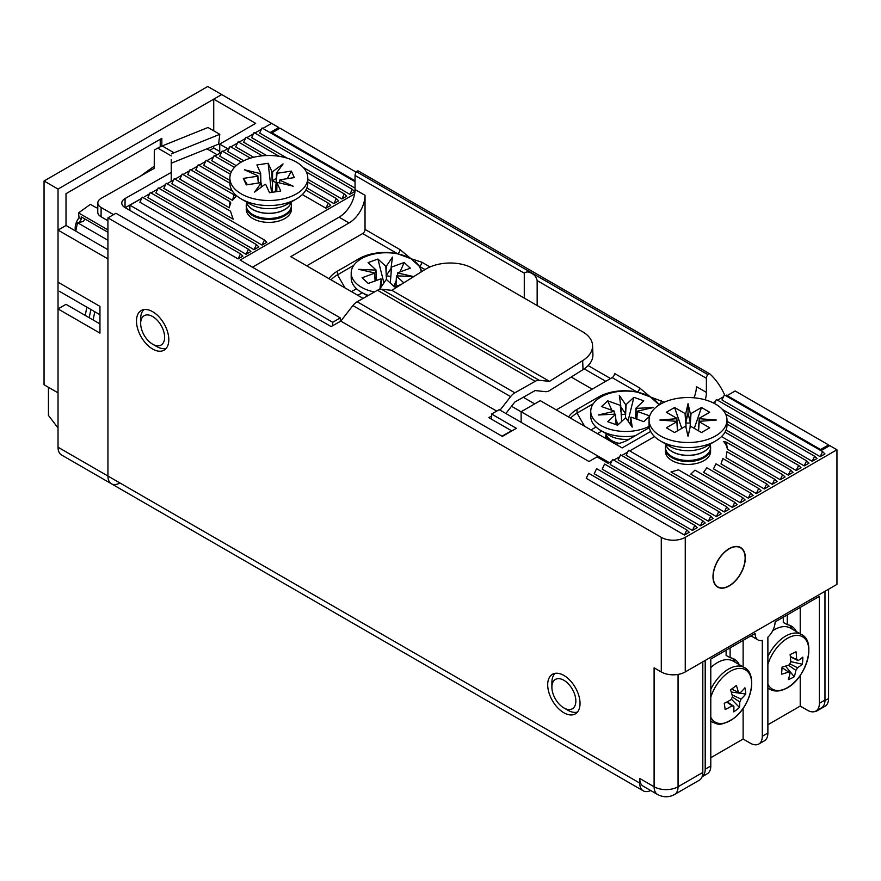 <?xml version="1.0" encoding="UTF-8"?>
<svg xmlns="http://www.w3.org/2000/svg" width="881" height="881" viewBox="0 0 881 881"><rect width="100%" height="100%" fill="white"/><g stroke="black" fill="none" stroke-linecap="round" stroke-linejoin="round"><path stroke-width="1.32" d="M168.811 339.692A22.862 13.204 -120 0 0 158.833 316.686A22.862 13.204 -120 0 0 141.213 310.553A22.862 13.204 -120 0 0 136.478 321.025A22.862 13.204 -120 0 0 146.455 344.042A22.862 13.204 -120 0 0 164.075 350.164A22.862 13.204 -120 0 0 168.811 339.692M580.039 703.434A22.862 13.204 -120 0 0 570.051 680.418A22.862 13.204 -120 0 0 552.431 674.295A22.862 13.204 -120 0 0 547.696 684.757A22.862 13.204 -120 0 0 557.684 707.773A22.862 13.204 -120 0 0 575.304 713.896A22.862 13.204 -120 0 0 580.039 703.434M665.584 449.938A22.587 13.039 0 0 0 672.06 460.598L672.06 460.598A22.587 13.039 0 0 0 704.007 460.598A22.587 13.039 0 0 0 710.482 449.938M246.372 207.916A22.587 13.039 0 0 0 252.858 218.565L252.858 218.565A22.587 13.039 0 0 0 284.794 218.565A22.587 13.039 0 0 0 291.27 207.916M745.326 557.981A22.862 13.204 120 0 0 740.591 547.508A22.862 13.204 120 0 0 722.971 553.642A22.862 13.204 120 0 0 712.982 576.648A22.862 13.204 120 0 0 717.718 587.12A22.862 13.204 120 0 0 735.338 580.997A22.862 13.204 120 0 0 745.326 557.981M661.279 671.961L654.098 667.82L654.098 786.755L639.727 778.463L639.727 783.066L107.934 476.037L107.934 217.871L661.279 537.355L661.279 671.961A16.937 9.779 0 0 0 685.242 671.961L836.95 584.378L836.95 449.762L685.242 537.355A16.937 9.779 180 0 1 661.279 537.355M119.904 482.953A16.937 9.779 -60 0 1 111.435 483.79L61.527 454.981A16.937 9.779 120 0 1 58.025 447.229L107.934 476.037A16.937 9.779 120 0 0 111.435 483.79A16.937 9.779 -60 0 1 107.934 476.037L107.934 258.904L58.025 230.095L66.009 225.481L107.934 249.686M611.678 461.347L608.187 463.362L596.999 456.909L589.015 461.512L499.186 409.654L491.598 414.037L516.354 428.32L502.379 436.392L115.918 213.268L107.934 217.871M129.892 210.405L129.892 205.196L141.665 198.401M222.915 151.488L229.501 147.689L227.705 148.724L219.721 144.11L255.655 123.373L213.731 99.168L221.715 94.553L271.623 123.373L262.835 128.439L271.623 123.373L278.803 127.514L270.819 132.128L355.043 180.759L272.02 132.822L280.004 128.208L356.188 172.191M261.437 129.243L254.851 133.053L261.437 129.243M253.453 133.857L246.867 137.656L253.453 133.857M245.469 138.471L238.883 142.27L245.469 138.471M237.485 143.074L230.899 146.885L237.485 143.074M221.516 152.292L214.931 156.102M213.532 156.906L206.947 160.705M205.548 161.52L198.952 165.32M197.564 166.124L190.968 169.934M189.569 170.738L182.984 174.537M181.585 175.352L175 179.151M173.601 179.955L167.016 183.766M165.617 184.57L159.032 188.369M157.633 189.173L151.047 192.983M149.649 193.787L144.418 196.804M650.685 790.521A16.937 9.779 -60 0 1 643.229 790.819A16.937 9.779 -60 0 1 639.727 783.066M639.727 778.463A16.937 9.779 120 0 0 643.229 786.215L657.6 794.508A16.937 9.779 -60 0 1 654.098 786.755A16.937 9.779 0 0 0 678.051 786.755L678.051 674.428M725.559 395.591L726.362 395.129L821.775 450.224L829.759 445.61L836.95 449.762M613.771 460.135L619.662 456.732M621.755 455.521L627.646 452.118M629.739 450.907L654.55 436.591M713.081 402.793L715.482 401.417M717.575 400.205L723.466 396.802M684.449 535.042L689.239 532.278L686.85 529.966L588.629 473.262L586.239 478.339L684.449 535.042L686.85 529.966M692.422 530.439L697.212 527.664L694.823 525.362L692.422 530.439L594.212 473.736L596.602 468.659L694.823 525.362M700.406 525.825L705.196 523.061L702.807 520.759L700.406 525.825L602.197 469.121L604.586 464.056L702.807 520.759M708.39 521.211L713.181 518.446L710.791 516.145L708.39 521.211L610.181 464.507L612.57 459.442L710.791 516.145M716.374 516.607L721.165 513.843L718.775 511.531L716.374 516.607L618.165 459.904L620.554 454.827L718.775 511.531M724.358 511.993L729.149 509.229L726.759 506.927L724.358 511.993L626.149 455.29L628.549 450.224L726.759 506.927M732.353 507.39L737.144 504.615L734.743 502.313L732.353 507.39L670.992 471.963L678.469 469.826L734.743 502.313M740.337 502.776L745.128 500.012L742.727 497.699L740.337 502.776L690.737 474.143L694.999 470.146L742.727 497.699M748.321 498.161L753.112 495.397L750.711 493.096L748.321 498.161L703.6 472.348L706.826 467.756L750.711 493.096M756.305 493.558L761.096 490.794L758.695 488.481L756.305 493.558L713.478 468.835L715.978 463.824L758.695 488.481M764.29 488.944L769.08 486.18L766.679 483.878L764.29 488.944L720.999 463.957L722.794 458.538L766.679 483.878M772.274 484.33L777.064 481.566L774.663 479.264L726.935 451.711L726.032 457.635L772.274 484.33L774.663 479.264M780.258 479.727L785.048 476.962L782.647 474.65L780.258 479.727L727.376 449.189A39.524 22.818 180 0 0 723.697 441.535L726.385 442.163L727.376 449.189M788.242 475.112L793.032 472.348L790.642 470.047L788.242 475.112L721.517 436.591M796.226 470.509L801.016 467.734L798.627 465.432L796.226 470.509L726.054 429.994M804.21 465.895L809 463.131L806.611 460.829L804.21 465.895L726.99 421.316M812.194 461.281L816.984 458.516L814.595 456.215L812.194 461.281L722.42 409.456M820.178 456.677L824.968 453.913L822.579 451.601L724.358 394.897L721.968 399.974L820.178 456.677L822.579 451.601M355.043 181.673L262.042 127.976L259.642 133.053L355.043 188.127M303.207 167.423L349.867 194.36L352.268 189.294L254.047 132.591L251.658 137.656L287.14 158.151M349.867 194.36L354.658 191.595L352.268 189.294M279.178 156.311L246.063 137.194L243.674 142.27L266.657 155.541M307.788 179.284L341.883 198.974L346.674 196.21L344.284 193.908L306.379 172.026M262.351 155.816L238.079 141.808L235.69 146.885L253.684 157.27M306.852 187.961L333.899 203.588L338.689 200.813L336.3 198.511L307.788 182.048M250.446 158.162L230.095 146.422L227.705 151.488L243.773 160.771M302.315 194.569L325.915 208.191L330.705 205.427L328.316 203.126L305.817 190.131M230.404 174.262L206.143 160.254L203.753 165.32L229.864 180.396M229.864 183.171L198.159 164.857L195.758 169.934L232.441 191.1M187.774 174.537L232.496 200.361A39.524 22.818 180 0 1 235.855 196.76L234.06 194.811L190.175 169.471L187.774 174.537M179.79 179.151L229.39 207.784A39.524 22.818 180 0 1 230.822 203.082L229.919 201.639L182.191 174.075L179.79 179.151M171.806 183.766L233.168 219.182L230.481 211.176L174.207 178.689L171.806 183.766M163.822 188.369L262.042 245.072L266.833 242.308L264.432 240.006L166.223 183.303L163.822 188.369M155.838 192.983L254.047 249.686L258.849 246.922L256.448 244.61L158.239 187.906L155.838 192.983M147.854 197.586L246.063 254.29L250.854 251.526L248.464 249.224L150.255 192.521L147.854 197.586M241.273 162.093L222.111 151.025L219.721 156.102L236.262 165.65M234.478 167.39L214.127 155.64L211.737 160.705L231.274 171.993M238.079 258.904L242.87 256.14L240.48 253.838L142.259 197.135L139.87 202.201L238.079 258.904L240.48 253.838M354.636 193.919L240.084 260.06L340.286 317.909L332.699 322.292L129.892 205.196M278.803 127.514L278.803 128.901M702.807 772.461A16.937 9.779 60 0 1 699.294 780.225L674.538 794.508A16.937 9.779 -120 0 0 678.051 786.755L702.807 772.461L702.807 661.818M340.286 321.389L340.286 317.909M491.598 419.246L491.598 414.037M726.385 442.163L782.647 474.65M725.019 432.164L790.642 470.047M726.99 424.08L798.627 465.432M725.592 414.048L806.611 460.829M814.595 456.215L716.374 399.511L714.491 403.509M341.883 198.974L344.284 193.908M333.899 203.588L336.3 198.511M325.915 208.191L328.316 203.126M232.496 200.361L234.06 194.811M229.39 207.784L229.919 201.639M262.042 245.072L264.432 240.006M254.047 249.686L256.448 244.61M246.063 254.29L248.464 249.224M332.699 322.292L332.699 325.684M152.865 316.664A16.937 9.779 60 0 1 164.626 337.401A16.937 9.779 60 0 1 152.644 344.196A16.937 9.779 60 0 1 152.424 344.064A16.937 9.779 60 0 1 140.663 323.448A16.937 9.779 60 0 1 152.865 316.664M156.344 346.321A22.587 13.039 -120 0 0 156.642 346.497A22.587 13.039 -120 0 0 166.223 348.336M143.867 309.616A22.587 13.039 -120 0 0 140.663 318.834L140.663 323.448M562.067 679.383A16.937 9.779 60 0 1 575.711 698.853A16.937 9.779 60 0 1 565.657 708.809A16.937 9.779 60 0 1 563.862 707.928A16.937 9.779 60 0 1 551.891 687.18A16.937 9.779 60 0 1 562.067 679.383M563.862 707.928L567.86 710.229A22.587 13.039 -120 0 0 570.249 711.408A22.587 13.039 -120 0 0 577.44 712.068M555.085 673.348A22.587 13.039 -120 0 0 551.891 682.566L551.891 687.18M606.04 435.137A20.329 11.739 0 0 0 605.434 438.275M523.259 397.276L534.712 403.894M511.52 406.251L521.134 411.801M713.907 570.624A22.587 13.039 -60 0 1 740.447 547.762A22.587 13.039 -60 0 1 744.401 564.005A22.587 13.039 -60 0 1 717.861 586.878A22.587 13.039 -60 0 1 713.907 570.624M702.102 776.734A16.937 9.779 -120 0 0 705.196 769.234L705.196 660.442M819.385 703.313A16.937 9.779 60 0 1 815.872 711.066L821.466 707.839A16.937 9.779 -120 0 0 824.968 700.087L819.385 703.313L819.385 596.36L775.071 621.942A14.118 8.149 -60 0 1 767.88 637.161L767.88 733.047L762.296 736.274A16.937 9.779 60 0 1 758.783 744.027A16.937 9.779 60 0 1 750.315 743.19L743.124 739.038L710.791 757.715M824.968 700.087L824.968 591.294M702.091 776.767L707.278 773.771A16.937 9.779 -120 0 0 710.791 766.007L710.791 659.054L755.105 633.472A14.118 8.149 -60 0 0 758.023 639.936L750.975 635.862M762.296 736.274L762.296 640.388A14.118 8.149 -60 0 1 758.023 639.936M815.872 711.066A16.937 9.779 60 0 1 807.403 710.229L800.223 706.077L767.88 724.755M758.783 744.027L764.378 740.8A16.937 9.779 -120 0 0 767.88 733.047M743.124 739.038L743.124 708.291M743.124 666.851L743.124 640.388M800.223 706.077L800.223 675.397M800.223 633.791L800.223 607.427M739.225 664.593A33.874 19.558 120 0 0 734.269 659.131A33.874 19.558 120 0 0 730.107 657.7L730.107 647.898M796.402 631.589A33.874 19.558 120 0 0 791.446 626.127A33.874 19.558 120 0 0 787.284 624.684L787.284 614.894M730.107 657.7L726.12 655.387L726.12 650.211M735.239 662.292A33.874 19.558 120 0 0 732.155 658.184M787.284 624.684L783.286 622.382L783.286 617.196M792.404 629.287A33.874 19.558 120 0 0 789.332 625.18M524.272 298.097L524.272 273.165C526.42 271.436 528.963 271.568 531.904 273.55C534.58 274.806 536.331 277.152 537.157 280.599L706.386 378.301L706.386 392.375A22.587 13.039 -60 0 1 705.252 399.853M709.59 373.775L358.545 171.09A2.258 1.299 120 0 0 358.402 170.991A2.258 1.299 120 0 0 356.53 171.751L707.861 374.601A2.258 1.299 -60 0 1 709.745 373.841A2.258 1.299 -60 0 1 709.877 373.94A154.704 89.322 -60 0 1 724.678 395.084M252.451 267.207L339.075 217.189A22.587 13.039 120 0 0 355.043 189.536L355.043 175.462A3.953 2.28 -60 0 1 356.53 171.751M707.861 374.601A3.953 2.28 120 0 0 706.386 378.301M430.038 266.943L421.834 262.208L410.942 258.684L400.051 249.631L365.031 229.412L365.031 195.296A22.587 13.039 -60 0 1 349.052 222.959L290.763 256.613L363.126 298.384M597.384 433.639L601.8 431.084M357.84 295.333L362.245 292.789M609.366 462.679L521.134 411.735L540.295 400.668L622.14 447.922L650.663 431.459M693.964 397.794A22.587 13.039 120 0 0 696.397 386.616L706.386 392.375M537.157 305.542L537.157 280.599M664.296 402.188L650.486 396.99L639.595 387.926A3.392 1.96 -60 0 1 637.205 392.078L650.486 396.99L658.977 404.654A36.705 21.188 180 0 1 659.153 404.93M365.031 229.412A3.392 1.96 -60 0 1 362.631 233.564L306.742 265.831M596.052 427.032L590.997 429.95M351.453 291.644L356.497 288.737M521.134 411.735L521.134 422.318M639.595 387.926L614.553 373.478A3.392 1.96 -60 0 1 612.163 377.619L556.263 409.896M661.378 400.503A3.392 1.96 -60 0 1 658.977 404.654L659.296 404.842M571.207 377.035L592.197 389.149M400.051 249.631A3.392 1.96 -60 0 1 397.65 253.783L410.942 258.684L419.433 266.348A36.705 21.188 180 0 1 421.536 271.722M421.834 262.208A3.392 1.96 -60 0 1 419.433 266.348L424.994 269.564A33.874 20.362 177.9 0 1 472.866 268.419L582.649 331.807A33.874 20.362 177.9 0 1 592.572 345.528A33.874 20.362 177.9 0 1 582.671 360.626L549.535 381.374L391.836 290.323L424.972 269.575M329.042 278.704A36.705 21.188 180 0 1 337.478 271.128L359.041 258.684A36.705 21.188 180 0 1 397.65 253.783L362.631 233.564M337.478 271.128L337.478 274.817A36.705 21.188 -0 0 0 331.025 279.85M570.569 418.156A36.705 21.188 180 0 1 577.022 413.123L593.254 403.751M345.066 287.955L337.478 274.817L353.71 265.445M568.586 417.01A36.705 21.188 180 0 1 577.022 409.434L598.584 396.99A36.705 21.188 180 0 1 637.205 392.078L612.163 377.619M649.319 427.626L628.924 439.399A36.705 21.188 180 0 1 615.808 444.266M818.702 709.436A16.937 9.779 60 0 1 817.072 710.835A16.937 9.779 60 0 1 814.639 711.606M828.569 444.916L735.139 390.977L727.155 395.591L820.585 449.53L828.569 444.916L828.569 446.304M817.072 710.835L825.057 706.232A16.937 9.779 -120 0 0 828.569 698.479L824.968 700.549M828.569 589.213L828.569 698.479M219.721 153.338L219.721 144.11M58.025 447.229L58.025 308.923L99.949 333.128L99.949 306.39L58.025 282.184L58.025 230.095M58.025 308.923L66.009 304.319L99.949 323.911M209.634 150.398L213.731 148.03L213.731 146.092M213.731 130.817L213.731 99.168M219.721 151.488L213.731 148.03M44.05 180.99L44.05 384.766L58.025 392.827L58.025 189.063L44.05 180.99L207.74 86.492L221.715 94.553L58.025 189.063M66.009 225.481L66.009 193.677L161.829 138.35L161.829 146.103M160.232 146.808L160.232 139.275M549.535 381.374L539.194 380.284L381.484 289.243L391.836 290.323M496.675 411.097L340.793 321.102L331.102 326.587L125.091 207.641A11.288 6.453 -179.5 0 1 121.787 203.026A11.288 6.453 -179.5 0 1 125.091 198.522L171.255 172.412L171.255 159.626M340.793 321.102L352.896 305.575L510.606 396.626A11.299 6.53 -60 0 1 514.845 392.816L357.146 301.765A11.299 6.53 120 0 0 352.896 305.575M357.146 301.765L377.497 290.256L535.207 381.308L514.845 392.816M381.484 289.243A11.299 6.53 120 0 0 377.497 290.256M592.572 345.528L592.913 354.547A33.874 20.362 -2.1 0 1 583.013 369.646L549.876 390.393A11.299 6.53 -60 0 1 545.471 391.66L535.13 390.569L514.768 402.088L505.859 413.508M539.194 380.284A11.299 6.53 120 0 0 535.207 381.308M510.606 396.626L500.056 410.15M502.005 436.172L511.564 430.765L488.812 417.627L491.598 416.052M171.255 163.271A33.874 19.558 -60 0 1 172.83 162.578L218.609 144.121L219.798 134.319L207.982 127.492L162.192 145.949A45.173 26.078 120 0 0 157.754 148.107L154.307 150.045L154.318 168.304L101.139 198.379A11.288 6.453 0.5 0 0 97.835 202.883A11.288 6.453 0.5 0 0 101.139 207.498L113.517 214.645M154.307 150.045L154.23 168.348M219.798 134.319L174.02 152.776A45.173 26.078 120 0 0 171.586 153.867M171.178 181.365L171.255 172.412M141.687 198.357L125.179 207.696M97.835 202.883L97.758 212.156A11.288 6.453 0.5 0 0 101.062 216.77L107.934 220.735M421.162 271.954A35.009 20.208 0 0 0 414.808 261.316M406.372 256.448A35.009 20.208 0 0 0 367.586 255.842A35.009 20.208 0 0 0 351.2 272.967A35.009 20.208 0 0 0 374.425 291.996M375.097 278.638L374.623 273.198A11.596 6.696 0 0 1 374.612 272.923L375.097 280.951M400.051 271.91L404.148 262.494L391.605 267.042A11.596 6.696 0 0 0 391.175 266.921L392.497 257.076L386.285 266.271L386.098 272.163L385.801 266.282L377.916 259.036L368.071 262.604L375.945 269.85L376.44 279.519A10.803 6.233 0 0 0 375.691 280.742M376.44 279.519L376.484 280.455M374.623 273.198L362.069 277.746L368.258 283.44L380.801 278.892A11.596 6.696 0 0 0 381.231 279.013L379.909 288.858L386.12 279.662A11.596 6.696 0 0 0 386.605 279.651L394.49 286.898L401.185 284.475M397.529 275.874L397.783 272.736A11.596 6.696 0 0 1 397.794 273.011L397.54 275.874M403.795 282.834L396.461 276.083L395.965 284.849A10.803 6.233 0 0 0 396.164 284.596M395.965 284.849L395.877 286.391M386.484 279.651L386.098 272.163M391.605 267.042L390.823 276.546A10.803 6.233 0 0 0 386.285 275.951M390.823 276.546L390.272 283.021M381.275 286.832L381.231 279.013M404.148 262.494L410.337 268.187L397.783 272.736M396.197 280.753L393.796 286.27M377.916 259.036L383.896 282.944M375.945 269.85A11.596 6.696 0 0 0 375.724 270.093L358.677 269.333L374.612 272.923M396.461 276.083A11.596 6.696 0 0 0 396.681 275.83L413.718 276.601L397.794 273.011M351.2 272.967L351.2 278.033A35.009 20.208 0 0 0 361.452 292.327A35.009 20.208 0 0 0 368.368 295.421M366.441 295.212L366.441 296.038A19.756 11.409 0 0 0 366.463 296.501M391.131 272.824L391.175 266.921M376.242 275.731L375.724 270.093M391.164 268.276L386.098 275.775M376.242 279.343L375.097 279.288M606.051 435.236A19.756 11.409 0 0 0 605.985 436.139A19.756 11.409 0 0 0 606.591 438.947M605.985 433.507L605.985 434.333A19.756 11.409 0 0 0 608.859 440.258M645.916 394.743A35.009 20.208 0 0 0 644.198 394.093A35.009 20.208 0 0 0 608.727 393.609A35.009 20.208 0 0 0 590.744 411.262L590.744 416.339A35.009 20.208 0 0 0 600.996 430.633A35.009 20.208 0 0 0 607.306 433.518A35.009 20.208 0 0 0 635.146 435.809M590.744 411.262A35.009 20.208 0 0 0 607.306 428.441A35.009 20.208 0 0 0 649.132 426.305M628.021 421.052L633.902 397.309L626.094 404.577L625.411 417.957A11.596 6.696 0 0 0 625.895 417.957L632.195 427.131L630.774 417.297A11.596 6.696 0 0 0 631.203 417.176L643.802 421.68L649.627 416.25M630.774 417.297L630.73 425.005M635.686 413.993L635.972 408.112A11.596 6.696 0 0 1 636.192 408.366L635.443 418.684M636.225 418.971A10.803 6.233 0 0 0 635.487 417.792M620.764 411.141L620.29 405.359A11.596 6.696 0 0 1 620.72 405.238L621.634 421.47M625.609 414.246A10.803 6.233 0 0 0 621.083 414.863M616.094 424.686L615.522 414.422A11.596 6.696 0 0 1 615.301 414.169L598.265 414.984L614.156 411.35A11.596 6.696 0 0 1 614.167 411.064L601.569 406.559L607.703 400.855L620.29 405.359M636.864 419.191L637.337 411.185L653.239 407.54L636.192 408.366M636.864 416.9L637.337 411.46L649.738 415.898M607.703 400.855L611.799 410.227M615.797 419.345L618.143 424.719M614.167 411.064L614.42 414.213M625.411 417.957L617.603 425.226L607.714 421.691L615.522 414.422M633.902 397.309L643.78 400.844L635.972 408.112M626.094 404.577A11.596 6.696 0 0 0 625.609 404.577L619.299 395.393L620.72 405.238M659.032 405.007A35.009 20.208 0 0 0 654.363 399.622M625.796 410.458L625.609 404.577M614.409 414.213L614.156 411.35M625.796 414.07L620.731 406.703M636.864 417.55L635.686 417.605M710.791 717.233A30.196 17.433 120 0 0 733.499 718.5A30.196 17.433 120 0 0 751.427 680.088A30.196 17.433 120 0 0 727.122 673.414A30.196 17.433 120 0 0 710.791 697.234M710.791 720.9A31.617 18.259 120 0 0 712.674 722.288C717.365 723.488 718.456 727.508 733.333 718.665C751.03 706.276 758.277 674.031 744.302 667.523L733.146 661.091A31.617 18.259 120 0 0 713.995 664.869A31.617 18.259 120 0 0 710.791 667.567M731.659 689.052L738.377 692.367A7.621 4.405 120 0 1 739.754 692.62A7.621 4.405 120 0 1 740.15 692.851A56.307 37.002 171.9 0 0 744.874 687.797A55.371 38.279 25.4 0 1 745.458 690.935A55.371 38.279 25.4 0 1 745.755 694.03L731.241 692.025M738.377 692.367A56.307 27.289 -126.9 0 0 736.362 685.462A55.371 18.292 -25.7 0 1 730.525 689.856A56.307 27.289 53.1 0 1 732.54 696.761A7.621 4.405 120 0 0 731.23 699.558A56.307 37.002 171.9 0 1 724.248 703.302A55.371 9.757 -107 0 1 724.733 706.518A55.371 9.757 -107 0 1 725.129 709.535A56.307 37.002 -8.1 0 0 732.111 705.791A7.621 4.405 120 0 0 732.133 705.813A7.621 4.405 120 0 0 733.884 706.276A56.307 27.289 53.1 0 1 733.631 711.87A55.371 46.825 -155.5 0 0 739.478 707.487A56.307 27.289 -126.9 0 0 739.732 701.893A7.621 4.405 120 0 0 741.031 699.085A56.307 37.002 -8.1 0 0 745.755 694.03M732.111 705.791L726.781 702.058M732.056 694.845L741.031 699.085M740.15 692.851L739.346 692.466M739.478 707.487L731.373 699.151M727.177 701.86L733.884 706.276M739.732 701.893L732.375 697.036M767.88 684.052A30.196 17.433 120 0 0 785.665 688.568A30.196 17.433 120 0 0 808.758 652.766A30.196 17.433 120 0 0 789.299 637.337A30.196 17.433 120 0 0 767.88 664.483M767.88 656.51A31.617 18.259 120 0 1 787.559 635.08A31.617 18.259 120 0 1 801.468 634.518L790.312 628.076A31.617 18.259 120 0 0 776.414 628.638A31.617 18.259 120 0 0 772.692 630.774M788.792 672.324L789.982 673.139A7.621 4.405 120 0 1 789.31 672.798A7.621 4.405 120 0 1 788.561 672.016A56.307 29.624 4.1 0 1 781.524 674.185A55.371 16.673 -97.2 0 0 781.832 670.716A55.371 16.673 -97.2 0 0 782.031 667.093A56.307 29.624 -175.9 0 0 789.068 664.924A7.621 4.405 120 0 1 790.742 662.314A56.307 35.152 64.4 0 0 790.114 654.561A55.371 11.805 -15.5 0 0 796.006 651.742A56.307 35.152 -115.6 0 1 796.633 659.495A7.621 4.405 120 0 1 796.931 659.616A7.621 4.405 120 0 1 798.054 660.618L790.389 656.83M789.982 673.139A56.307 35.152 64.4 0 1 788.341 679.581A55.371 40.339 -147.4 0 0 794.233 676.762A56.307 35.152 -115.6 0 0 795.862 670.32A7.621 4.405 120 0 0 797.547 667.71A56.307 29.624 4.1 0 0 802.316 664.23A55.371 45.206 33.1 0 0 802.712 660.717A55.371 45.206 33.1 0 0 802.811 657.138A56.307 29.624 -175.9 0 1 798.054 660.618M789.673 663.811L797.547 667.71M802.316 664.23L790.731 661.598M788.561 672.016L782.009 667.589M795.862 670.32L788.363 665.177M794.233 676.762L785.544 666.113M790.356 656.532L796.633 659.495M48.444 387.299L48.444 415.414L58.025 427.957M85.303 219.215A7.114 4.108 -60 0 0 83.023 221.571L77.506 222.706L107.934 240.271M77.506 222.706L75.788 231.13M59.445 291.325L99.949 314.704M107.934 232.287L81.217 216.858L81.459 219.017A11.86 6.85 120 0 0 79.29 222.574M154.23 166.223L140.398 176.167M97.802 206.804L96.403 207.806L90.413 204.348L78.53 212.905L107.934 229.875M206.925 148.834L217.222 154.77M78.53 212.905L79.07 217.64A11.86 6.85 120 0 0 75.667 231.064M79.07 217.64L81.459 219.017M94.796 311.742L93.111 319.968M89.201 317.7L90.886 309.473M86.889 307.172L85.204 315.398M665.871 444.916A22.587 13.039 0 0 0 665.452 447.438L665.452 448.506A22.587 13.039 0 0 0 672.06 457.735A22.587 13.039 0 0 0 703.996 457.735A22.587 13.039 0 0 0 710.615 448.506L710.615 447.438A22.587 13.039 0 0 0 710.196 444.916M665.452 447.438A22.587 13.039 0 0 0 672.06 456.655A22.587 13.039 0 0 0 703.996 456.655A22.587 13.039 0 0 0 710.615 447.438M665.607 443.958A22.587 13.039 0 0 0 672.06 451.623A22.587 13.039 0 0 0 703.996 451.623A22.587 13.039 0 0 0 710.449 443.958M715.581 440.996L706.342 446.337A25.89 14.944 0 0 1 669.725 446.337L660.486 440.996A38.962 22.488 0 0 0 715.581 440.996A38.962 22.488 0 0 0 726.99 425.094L726.99 420.028A38.962 22.488 0 0 0 715.581 404.115A38.962 22.488 0 0 0 673.128 399.247A38.962 22.488 0 0 0 649.077 420.028A38.962 22.488 0 0 0 660.486 435.93A38.962 22.488 0 0 0 702.939 440.808A38.962 22.488 0 0 0 726.99 420.028M685.671 422.561L685.055 413.552A11.596 6.696 0 0 1 685.77 413.464L686.024 427.67M690.043 427.67L690.352 423.155A10.803 6.233 0 0 0 685.704 423.155L688.028 412.947L688.028 403.729L685.77 413.464M677.5 430.853L676.828 421.746A11.596 6.696 0 0 1 676.663 421.327L659.803 420.028L676.663 418.717A11.596 6.696 0 0 1 676.828 418.31L666.355 412.253L674.582 407.507L685.055 413.552M676.828 418.31L677.478 427.902A10.803 6.233 0 0 0 677.324 428.43M677.478 427.902L677.676 430.754M676.828 421.746L666.355 427.792L674.582 432.538L685.055 426.492A11.596 6.696 0 0 0 685.77 426.591L688.028 436.326L690.297 426.591A11.596 6.696 0 0 0 691.012 426.492L701.485 432.538L709.712 427.792L699.239 421.746A11.596 6.696 0 0 0 699.404 421.327L716.264 420.028L699.404 418.717A11.596 6.696 0 0 0 699.239 418.31L698.38 430.754M699.404 418.717L698.622 427.307M699.239 421.746L698.578 430.589A10.803 6.233 0 0 0 698.622 430.479M699.239 418.31L709.712 412.253L701.485 407.507L691.012 413.552A11.596 6.696 0 0 0 690.297 413.464L688.028 403.729M674.582 407.507L681.795 428.375M688.028 412.947L690.396 423.133L690.297 413.464M701.485 407.507L694.272 428.375M691.012 413.552L690.396 422.561M649.077 420.028L649.077 425.094A38.962 22.488 0 0 0 660.486 440.996L669.725 446.337M677.445 427.307L676.663 418.717M246.669 202.894A22.587 13.039 0 0 0 246.24 205.405L246.24 206.484A22.587 13.039 0 0 0 246.977 209.799A22.587 13.039 0 0 0 274.564 219.094A22.587 13.039 0 0 0 291.413 206.484L291.413 205.405A22.587 13.039 0 0 0 290.983 202.894M246.24 205.405A22.587 13.039 0 0 0 246.977 208.72A22.587 13.039 0 0 0 274.564 218.025A22.587 13.039 0 0 0 291.413 205.405M246.405 201.936A22.587 13.039 0 0 0 246.977 203.687A22.587 13.039 0 0 0 274.564 212.982A22.587 13.039 0 0 0 291.248 201.936M229.864 177.995L229.864 183.072A38.962 22.488 0 0 0 241.273 198.974A38.962 22.488 0 0 0 278.726 204.821A38.962 22.488 0 0 0 296.368 198.974A38.962 22.488 0 0 0 307.788 183.072L307.788 177.995A38.962 22.488 0 0 0 258.926 156.245A38.962 22.488 0 0 0 229.864 177.995A38.962 22.488 0 0 0 278.726 199.756A38.962 22.488 0 0 0 307.788 177.995M258.32 183.061L257.648 176.222A11.596 6.696 0 0 1 257.869 175.815L258.364 183.05M257.648 176.222L243.321 178.391L246.273 184.889L260.6 182.719A11.596 6.696 0 0 0 261.139 183.006L254.587 192.069L265.049 184.327A11.596 6.696 0 0 0 265.743 184.448L269.509 192.719L280.764 191.012L276.997 182.741A11.596 6.696 0 0 0 277.504 182.433L293.208 186.21L279.784 180.176A11.596 6.696 0 0 0 280.004 179.779L294.331 177.599L291.38 171.101L287.272 178.667M279.784 180.176L279.574 182.94M276.997 182.741L276.766 191.452A10.803 6.233 0 0 0 276.777 191.441M272.119 180.671L271.899 171.542A11.596 6.696 0 0 1 272.603 171.674L272.405 192.278M276.205 182.059L276.513 172.984A11.596 6.696 0 0 1 277.041 173.282L276.149 182.631A10.803 6.233 0 0 0 272.141 181.277L276.337 178.127M276.149 182.631L275.246 191.849M271.899 171.542L268.132 163.271L256.889 164.978L260.655 173.249A11.596 6.696 0 0 0 260.148 173.557L244.444 169.78L257.869 175.815M276.513 172.984L283.054 163.921L272.603 171.674M277.041 173.282L291.38 171.101M243.321 178.391L247.418 184.713M268.132 163.271L271.513 192.421M260.875 182.863L260.148 173.557M260.655 173.249L260.875 182.378M261.294 187.102L261.139 183.006M260.159 182.785L258.32 182.345M685.242 671.961L685.242 537.355M705.196 769.234L710.791 766.007M355.043 175.462L524.272 273.165M355.043 189.536L365.031 195.296M349.052 222.959L339.075 217.189M610.566 378.544L588.112 365.582M605.776 381.308L584.202 368.853M584.61 426.261L577.022 413.123L577.022 409.434M359.041 260.214L359.041 258.684M598.584 398.52L598.584 396.99M583.013 369.646L582.671 360.626M171.255 155.893L157.754 148.107M162.192 145.949L174.02 152.776M125.014 207.597L125.091 198.522M101.139 207.498L101.062 216.77M366.76 296.335A19.756 11.409 180 0 1 366.507 295.245M619.31 443.385A19.756 11.409 180 0 1 615.334 442.295A19.756 11.409 180 0 1 606.051 433.551M600.996 430.633L609.432 435.5A23.071 13.314 0 0 0 613.594 437.405A23.071 13.314 0 0 0 629.177 439.256M744.302 667.523A31.617 18.259 120 0 0 725.151 671.311A31.617 18.259 120 0 0 710.791 689.349M767.88 687.819A31.617 18.259 120 0 0 769.851 689.283C774.267 691.728 779.399 691.596 785.257 688.887C805.476 680.341 817.414 641.709 801.468 634.518M710.427 443.98A22.587 13.039 180 0 1 695.296 454.629A22.587 13.039 180 0 1 672.06 451.501A22.587 13.039 180 0 1 665.64 443.98M291.215 201.947A22.587 13.039 180 0 1 274.564 212.872A22.587 13.039 180 0 1 246.427 201.947M241.273 198.974L250.512 204.304A25.89 14.944 0 0 0 275.401 208.191A25.89 14.944 0 0 0 287.129 204.304L296.368 198.974M111.435 483.79L643.229 790.819M674.538 794.508C669.02 797.514 663.371 797.514 657.6 794.508M152.644 344.196L156.642 346.497M740.447 547.762L738.652 546.727M717.861 586.878L716.066 585.843M709.745 373.841L358.402 170.991M367.586 295.873L361.452 292.327M605.985 438.595L605.985 436.139M710.791 721.198L712.674 722.288M767.88 688.149L769.851 689.283"/></g></svg>
